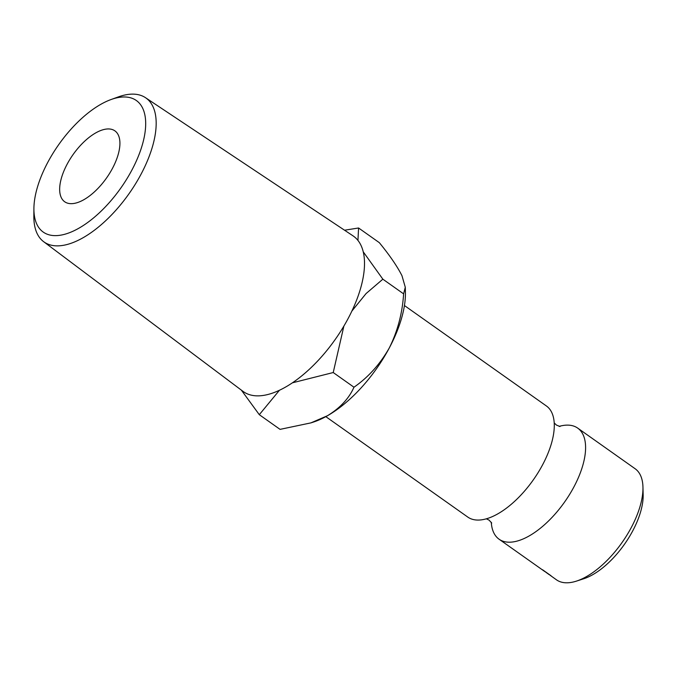 <?xml version="1.0" encoding="UTF-8"?>
<svg xmlns="http://www.w3.org/2000/svg" width="677" height="677" viewBox="0 0 677 677"><rect width="100%" height="100%" fill="white"/><g stroke="black" fill="none" stroke-linecap="round" stroke-linejoin="round"><path stroke-width="1.02" d="M559.16 426.375A68.055 31.997 125.3 0 1 577.701 428.109A68.055 31.997 125.3 0 1 573.901 486.941A68.055 31.997 125.3 0 1 499.093 539.222A68.055 31.997 125.3 0 1 491.282 522.322M126.599 97.082A80.588 37.887 -54.7 0 0 111.028 99.544A80.588 37.887 -54.7 0 0 33.909 208.558A80.588 37.887 -54.7 0 0 52.984 235.528A80.588 37.887 -54.7 0 0 131.837 170.181A80.588 37.887 -54.7 0 0 126.599 97.082M111.028 99.544L118.247 96.938A88.196 41.466 125.3 0 1 135.29 94.238A88.196 41.466 125.3 0 1 145.487 97.683A88.196 41.466 125.3 0 1 135.603 183.712A88.196 41.466 125.3 0 1 54.727 245.751A88.196 41.466 125.3 0 1 43.624 241.672A88.196 41.466 125.3 0 1 33.85 216.234L33.909 208.558M642.955 487.085L643.15 494.735A60.812 28.595 125.3 0 1 632.724 530.878A60.812 28.595 125.3 0 1 583.701 578.767L576.423 581.12A68.055 31.997 -54.7 0 0 631.286 527.535A68.055 31.997 -54.7 0 0 642.955 487.085A68.055 31.997 -54.7 0 0 635.077 468.704L577.701 428.109M112.458 168.395A43.438 20.42 125.3 0 1 64.704 201.771A43.438 20.42 125.3 0 1 67.125 164.215A43.438 20.42 125.3 0 1 114.878 130.847A43.438 20.42 125.3 0 1 112.458 168.395M43.624 241.672L242.95 391.323A95.254 44.784 -54.7 0 0 254.941 395.74A95.254 44.784 -54.7 0 0 342.283 328.734A95.254 44.784 -54.7 0 0 352.962 235.816L145.487 97.683M404.431 305.539L546.398 405.972A68.055 31.997 125.3 0 1 554.201 428.414A68.055 31.997 125.3 0 1 542.607 464.794A68.055 31.997 125.3 0 1 491.553 516.966A68.055 31.997 125.3 0 1 467.799 517.084L325.823 416.651M389.283 347.961A94.12 44.25 -54.7 0 0 405.421 292.024L405.295 287.268L403.61 293.86C402.4 313.163 397.619 331.197 389.283 347.961C380.085 364.167 368.313 377.258 353.978 387.219C349.027 398.414 340.201 407.918 327.499 415.712A94.12 44.25 -54.7 0 0 389.283 347.961M310.929 422.888L313.417 422.076A94.12 44.25 -54.7 0 0 327.499 415.712L310.921 422.88L280.05 429.37L259.299 414.688L279.423 390.29M546.077 572.429L545.865 572.234A68.055 31.997 125.3 0 0 546.204 572.42L542.387 569.712A68.055 31.997 125.3 0 0 542.819 569.941L551.095 575.797A68.055 31.997 125.3 0 1 550.164 575.289L556.469 579.817A68.055 31.997 -54.7 0 0 576.423 581.12M548.971 574.511L548.488 574.164M357.947 240.428L358.573 227.988L379.323 242.662C389.656 255.271 397.204 266.281 401.96 275.683L405.295 287.268M358.573 227.988L344.542 230.214M241.359 390.13L259.299 414.688M292.447 382.81L333.228 372.536L343.882 326.077M351.871 311.082L366.096 293.539L382.86 279.186L363.219 251.793M382.86 279.186L403.61 293.86M333.228 372.536L353.978 387.219M549.851 574.917L546.457 572.725M549.817 574.976A68.055 31.997 125.3 0 1 548.962 574.477L545.687 572.124M559.997 426.527L556.384 425.046L554.209 422.88M491.705 523.059L489.107 520.148L486.34 518.819M499.093 539.222L544.816 571.566"/></g></svg>
